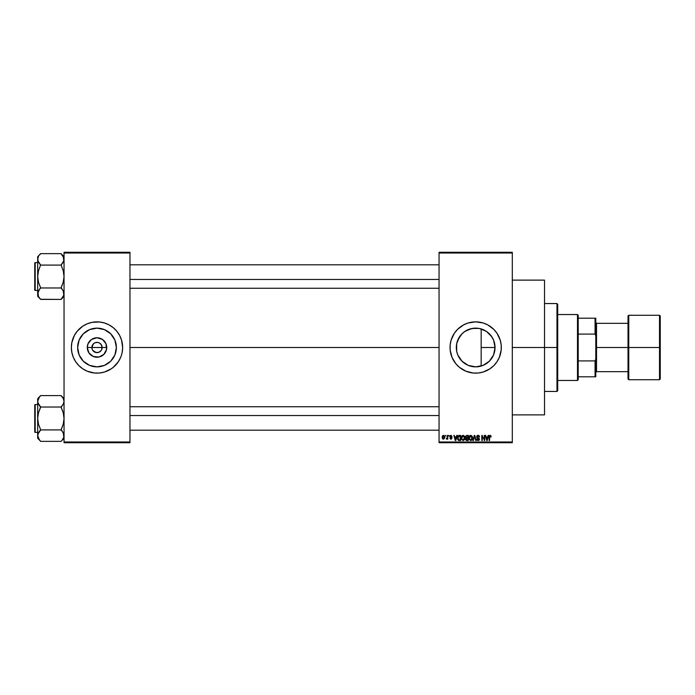 <?xml version="1.0" encoding="UTF-8"?>
<svg xmlns="http://www.w3.org/2000/svg" width="695" height="695" viewBox="0 0 695 695"><rect width="100%" height="100%" fill="white"/><g stroke="black" fill="none" stroke-linecap="round" stroke-linejoin="round"><path stroke-width="1.04" d="M92.27 349.463L91.879 347.5A5.126 5.126 0 0 0 97.005 352.626A5.126 5.126 0 0 0 102.13 347.5L106.735 347.5A9.73 9.73 0 0 1 97.005 357.23A9.73 9.73 0 0 1 87.283 347.5L102.13 347.5A5.126 5.126 0 0 1 97.005 352.626A5.126 5.126 0 0 1 91.879 347.5L93.382 343.877L95.041 342.765L97.674 342.418M97.005 352.626L94.155 351.766L92.748 350.349L96.006 352.53L98.968 352.235L96.336 352.582M101.27 350.349L98.968 352.235M116.369 347.5A19.364 19.364 0 0 1 97.005 366.864A19.364 19.364 0 0 1 77.64 347.5L79.117 340.09L83.313 333.809L89.594 329.612L97.005 328.136L104.415 329.612L110.705 333.809L114.901 340.09L116.369 347.5L114.901 354.91L110.705 361.192L104.415 365.388L97.005 366.864L89.594 365.388L83.313 361.192L79.117 354.91L77.64 347.5A19.364 19.364 0 0 1 97.005 328.136A19.364 19.364 0 0 1 116.369 347.5M72.48 354.954A25.637 25.637 0 0 0 73.323 357.308L75.694 361.739L78.882 365.631L82.766 368.819L87.196 371.182A25.637 25.637 0 0 0 111.226 368.828L113.268 367.316A25.637 25.637 0 0 0 120.687 357.317L121.538 354.945A25.637 25.637 0 0 0 122.146 352.513L122.641 347.5A25.637 25.637 0 0 1 97.005 373.137A25.637 25.637 0 0 1 71.368 347.5A25.637 25.637 0 0 0 72.471 354.928M71.368 347.5A25.637 25.637 0 0 1 97.005 321.863A25.637 25.637 0 0 1 122.641 347.5L121.538 340.055L119.618 335.416L116.821 331.237L113.268 327.684L109.089 324.895L104.45 322.966L99.524 321.985L92.009 322.358L87.196 323.818L82.766 326.181L77.188 331.237L74.4 335.416L71.863 342.496L71.368 347.5L71.863 352.504L73.323 357.308A25.637 25.637 0 0 0 80.724 367.299M80.768 367.334A25.637 25.637 0 0 0 82.748 368.802M111.27 368.802A25.637 25.637 0 0 0 113.25 367.334M120.695 357.308A25.637 25.637 0 0 0 121.538 354.954M494.727 344.008L494.788 350.628L495.04 347.5A19.364 19.364 0 0 1 475.675 366.864A19.364 19.364 0 0 1 456.311 347.5L456.728 351.505M491.53 358.629L492.19 357.612M487.977 362.46L490.192 360.314M482.365 365.674L486.578 363.502M475.328 366.864L475.997 366.864M468.135 365.335L465.207 363.789M457.805 354.954L460.82 359.923L464.051 362.99L462.105 361.322M462.34 361.539L459.56 358.229M499.375 357.282A25.637 25.637 0 0 0 501.312 347.5A25.637 25.637 0 0 1 475.675 373.137A25.637 25.637 0 0 1 450.039 347.5A25.637 25.637 0 0 0 451.985 357.282M465.867 371.182L473.165 373.015L478.186 373.015L483.121 372.034L489.914 368.819L493.806 365.631L496.995 361.739A25.637 25.637 0 0 0 499.349 357.334L501.191 350.011L501.191 344.989L500.209 340.055L496.995 333.261L493.806 329.369L487.76 324.895L483.121 322.966L475.675 321.863L468.239 322.966L463.591 324.895L457.553 329.369L454.365 333.261L451.142 340.055L450.16 344.989L450.16 350.011L451.993 357.308A25.637 25.637 0 0 0 459.386 367.299L465.867 371.182A25.637 25.637 0 0 0 489.905 368.828M459.438 367.334A25.637 25.637 0 0 0 461.419 368.802M489.932 368.802A25.637 25.637 0 0 0 491.912 367.334M491.964 367.299A25.637 25.637 0 0 0 496.986 361.748M512.302 347.5L544.524 347.5L544.524 280.12L544.524 347.5L512.302 347.5M129.965 347.5L439.058 347.5L129.965 347.5M101.748 345.537L99.854 343.234L98.004 342.47L99.854 343.234L101.748 345.537L101.748 349.463M485.796 364.006L483.511 365.214M489.263 361.304L486.752 363.389M491.174 359.115L489.871 360.67M494.51 352.009L493.771 354.389M493.294 355.545L492.825 356.5M456.615 350.94L456.684 343.721L457.788 340.09L461.984 333.809L464.92 331.402L471.896 328.509L475.675 328.136L479.454 328.509L486.439 331.402L491.782 336.745L493.572 340.09L495.04 347.5L481.157 347.5L481.157 366.074L479.802 366.421M457.484 354.137L456.841 351.991M459.543 358.212L457.918 355.232M464.642 363.416L464.051 362.99M470.02 366.022L472.009 366.517M439.058 252.285L512.302 252.285L439.058 252.285L439.058 253.015L512.302 253.015L512.302 441.985L439.058 441.985L439.058 252.285M439.058 442.715L512.302 442.715L512.302 252.285L512.302 253.015L439.058 253.015L439.058 441.985L512.302 441.985L512.302 442.715L439.058 442.715L439.058 441.985L439.058 442.715M445.443 435.391L445.912 436.121L445.443 435.391M448.64 435.391L449.109 436.121L448.64 435.391M456.745 435.391L456.337 436.92L454.73 436.92L453.835 435.391L455.321 440.517L455.816 440.517L457.232 435.391L456.337 436.92L454.73 436.92L453.835 435.391L455.321 440.517L455.816 440.517L457.232 435.391L455.816 440.517L455.321 440.517L453.835 435.391L454.322 435.391M464.434 436.13L462.688 435.374L461.48 436.686L461.515 439.318L463.087 440.587L464.529 439.64L464.79 436.973L463.096 435.322L461.758 436.113L461.298 437.954L463.087 440.587L464.886 437.885L464.434 436.13L463.096 435.322L461.697 436.208M472.087 436.13L470.35 435.374L469.134 436.686L469.168 439.318L470.75 440.587L472.183 439.64L472.444 436.973L470.75 435.322L469.412 436.113L468.951 437.954L470.75 440.587L472.548 437.885L472.087 436.13L470.75 435.322L469.412 436.113M478.064 435.322L477.005 435.739L476.605 436.816L477.005 437.824L478.933 438.762L478.299 439.978L476.744 439.058L477.109 440.144L478.143 440.587L479.281 439.961L479.394 438.675L477.291 437.372L477.135 436.443L478.247 435.947L479.602 437.059L479.211 435.834L478.064 435.322L476.605 436.816L479.003 439.162L478.134 439.987L476.744 439.058L478.143 440.587L479.472 439.179L477.074 436.799L478.021 435.921L479.602 437.059L478.064 435.322M488.168 435.391L487.768 436.92L486.153 436.92L485.266 435.391L486.752 440.517L487.238 440.517L488.663 435.391L487.768 436.92L486.153 436.92L485.266 435.391L486.752 440.517L487.238 440.517L488.663 435.391L487.238 440.517L486.752 440.517L485.266 435.391L485.753 435.391M451.993 357.308L455.859 363.763L459.412 367.316L457.553 365.631M496.995 361.739L499.357 357.308M490.913 435.687L489.897 435.357L489.202 436.191L489.124 440.517L489.593 440.517L489.732 436.156L490.401 435.991L491.191 436.92L490.184 435.322L489.124 437.042L489.124 440.517L489.593 440.517L489.662 436.312L490.157 435.921L490.713 436.825M484.267 435.391L484.267 439.492L481.8 435.391L481.8 440.517L482.269 440.517L482.269 436.408L484.728 440.517L484.728 435.391L484.267 435.391L484.728 435.391L484.267 435.391L484.267 439.492L481.8 435.391L481.8 440.517L482.269 440.517L482.269 436.408L484.728 440.517L484.728 435.391L484.728 440.517L484.233 440.517M474.372 436.799L473.347 440.517L472.861 440.517L474.32 435.391L472.861 440.517L473.347 440.517L474.581 435.991L475.675 440.517L476.162 440.517L474.781 435.391L472.861 440.517L473.347 440.517L474.581 435.991L475.675 440.517L476.162 440.517L474.781 435.391L476.162 440.517L475.675 440.517L474.763 436.799M466.84 435.391L465.502 436.312L466.058 438.154L465.641 439.735L466.328 440.456L468.282 440.517L468.282 435.391L466.84 435.391L468.282 435.391L466.84 435.391L465.424 436.894L466.058 438.154L465.554 439.231L466.84 440.517L468.282 440.517L468.282 435.391L468.282 440.517L466.84 440.517L465.554 439.231L466.058 438.154L465.424 436.894M459.265 435.391L457.84 436.252L457.614 439.084L458.422 440.352L460.629 440.517L460.629 435.391L459.265 435.391L460.629 435.391L459.265 435.391L457.501 437.98L458.587 440.421L460.629 440.517L460.629 435.391L460.629 440.517M450.968 435.322L449.839 436.53L451.533 438.024L450.968 438.658L449.908 438.119L451.09 439.188L452.019 437.902L450.351 436.199L451.081 435.869L452.106 436.521L450.968 435.322L449.839 436.53L451.576 438.197L450.968 438.658L449.908 438.119L450.986 439.188L452.037 438.128L450.308 436.434L450.933 435.861L452.106 436.521L450.855 435.331M447.311 435.391L447.198 438.18L446.312 438.988L447.311 438.528L447.78 439.118L447.78 435.391L447.311 435.391L447.78 435.391L447.311 435.391L447.224 438.085L446.312 438.988L447.311 438.528L447.78 439.118L447.78 435.391L447.78 439.118L447.311 439.118M443.48 435.322L442.428 436.008L442.185 437.459L442.533 438.675L443.566 439.188L444.731 437.902L444.34 435.73L443.48 435.322L442.185 437.294L443.48 439.188L444.783 437.259L443.48 435.322M475.997 328.136L479.272 328.474M479.802 328.579L482.373 329.326M465.207 331.211L470.02 328.978L475.319 328.136M472.009 328.483L478.951 328.414M470.02 328.978L468.135 329.665M464.069 332.002L464.642 331.584M462.357 333.444L461.732 334.06M456.728 343.495L459.543 336.78M457.927 339.759L458.37 338.804M456.841 343.009L456.311 347.5A19.364 19.364 0 0 1 475.675 328.136A19.364 19.364 0 0 1 495.04 347.5L493.572 354.91L489.367 361.192L483.086 365.388L475.675 366.864L468.265 365.388L461.984 361.192L457.788 354.91L456.684 351.279L456.615 344.06M493.771 340.602L494.51 342.974M492.199 337.396L493.294 339.464M489.862 334.321L491.521 336.371M486.57 331.489L489.263 333.696M483.503 329.786L485.822 331.002M481.157 366.074L481.157 328.926L481.157 347.5L495.04 347.5L494.675 343.764M102.13 347.5L91.879 347.5A5.126 5.126 0 0 1 97.005 342.374A5.126 5.126 0 0 1 102.13 347.5A5.126 5.126 0 0 0 97.005 342.374A5.126 5.126 0 0 0 91.879 347.5L87.283 347.5L88.022 343.782L91.601 339.412L97.005 337.77L102.408 339.412L105.996 343.782L106.544 349.394L103.885 354.381L98.907 357.039L93.286 356.483L88.917 352.904L87.283 347.5A9.73 9.73 0 0 1 97.005 337.77A9.73 9.73 0 0 1 106.735 347.5L102.13 347.5M64.044 442.715L129.965 442.715L129.965 441.985L64.044 441.985L64.044 253.015L129.965 253.015L129.965 441.985L129.965 252.285L64.044 252.285L129.965 252.285L129.965 253.015L64.044 253.015L64.044 252.285L64.044 441.985L129.965 441.985L129.965 442.715L64.044 442.715L64.044 441.985L64.044 442.715M87.196 371.182L94.494 373.015L99.524 373.015L104.45 372.034L111.252 368.819M113.268 367.316L118.324 361.739L120.687 357.308M121.538 354.945L122.146 352.504M544.524 414.88L544.524 347.5L544.524 414.88L512.302 414.88M451.985 337.718A25.637 25.637 0 0 0 450.039 347.5A25.637 25.637 0 0 1 475.675 321.863A25.637 25.637 0 0 1 501.312 347.5A25.637 25.637 0 0 0 499.375 337.718M499.349 337.666A25.637 25.637 0 0 0 496.995 333.27M496.986 333.253A25.637 25.637 0 0 0 491.964 327.701M491.912 327.666A25.637 25.637 0 0 0 489.932 326.198M485.484 323.818A25.637 25.637 0 0 0 461.454 326.172M461.419 326.198A25.637 25.637 0 0 0 459.438 327.666M459.386 327.701A25.637 25.637 0 0 0 452.002 337.666M493.806 329.369L491.938 327.684M480.679 322.358L479.889 322.211M470.671 372.642L471.462 372.789M468.265 329.612L464.06 332.01M486.735 331.602L484.059 330.047M490.192 334.677L487.977 332.54M493.546 340.046L491.165 335.876M494.788 344.399L493.589 340.142M122.641 347.5A25.637 25.637 0 0 0 121.538 340.072M121.538 340.046A25.637 25.637 0 0 0 120.695 337.692M120.687 337.683A25.637 25.637 0 0 0 113.294 327.701L115.135 329.369M113.25 327.666A25.637 25.637 0 0 0 111.27 326.198M106.822 323.818A25.637 25.637 0 0 0 82.783 326.172M82.748 326.198A25.637 25.637 0 0 0 80.768 327.666M80.724 327.701A25.637 25.637 0 0 0 72.48 340.046M72.471 340.072A25.637 25.637 0 0 0 71.863 342.487M122.52 344.989L122.146 342.496M71.498 350.011L71.863 352.504M78.882 365.631L80.742 367.316M113.407 337.197L113.111 336.745M107.768 331.402L104.415 329.612M86.701 331.098L86.249 331.393M80.907 336.745L79.117 340.09M80.611 357.803L80.898 358.255M86.249 363.598L89.594 365.388M107.308 363.902L107.76 363.607M113.111 358.255L114.901 354.91M92.748 344.651L92.27 345.537M97.005 342.374L95.041 342.765M490.322 435.956L490.722 436.99L490.157 435.921L489.593 436.999M490.157 435.921L489.662 436.312L490.201 435.93M489.593 440.517L489.124 440.517L489.124 437.042M489.132 436.894L489.289 435.921M486.769 439.197L486.318 437.52L487.612 437.52L487.117 439.257M482.269 440.517L481.8 440.517L481.8 435.391L482.304 435.391M478.386 435.357L478.846 435.522M479.593 436.894L479.142 437.12L478.838 436.278M477.109 436.538L478.021 435.921L477.17 437.207M478.073 437.72L477.456 437.494M479.454 439.457L479.124 440.178M476.744 439.058L477.23 439.179M477.248 439.257L478.299 439.978M477.213 439.084L478.134 439.987L479.003 439.162L476.605 436.816L478.125 438.302M477.204 438.988L478.134 439.987L478.82 438.606M478.134 439.987L479.003 439.162L478.134 439.987M477.013 435.73L477.482 435.418M472.279 436.503L472.435 436.955M472.53 438.345L472.47 438.797M471.931 440.013L470.741 440.587M468.977 437.476L469.047 437.007M469.533 435.947L469.976 435.539M470.454 439.944L469.907 439.605M469.568 436.886L469.611 439.127L470.741 439.987L472.079 437.876L470.741 439.987L469.611 439.127L469.42 437.963L470.75 435.921L471.61 436.338M471.557 436.278L470.75 435.921L472.035 438.58L470.828 439.987M469.42 437.963L469.681 436.642M465.563 439.075L466.058 438.154M465.911 436.642L466.345 436.06L465.902 437.086L466.901 437.789L465.885 436.894L466.345 436.06L465.989 436.399M466.406 436.034L465.885 436.894L466.467 436.017M466.823 439.918L466.024 439.144L466.823 438.389L466.024 439.144L467.005 439.918L466.024 439.144L466.458 438.441L467.822 438.389L467.822 439.918L466.797 439.918M466.832 435.991L467.822 435.991L467.822 437.789L466.701 437.781L467.822 437.789L467.822 435.991L466.293 436.086M466.944 438.389L467.822 438.389L467.822 439.918L467.005 439.918M464.625 436.503L464.781 436.955M464.868 438.345L464.816 438.788M461.315 437.45L461.393 436.99M463.087 439.987L461.958 439.127L463.087 439.987L464.425 437.876L463.087 439.987L462.253 439.605M463.895 436.278L463.174 435.93L464.408 437.555M461.914 436.886L461.958 439.127L461.758 437.963L463.096 435.921L464.425 437.876L464.182 439.249L463.174 439.987M461.758 437.963L462.019 436.642M464.277 436.894L463.956 436.338M459.326 440.517L458.5 440.387M457.84 439.7L457.614 439.084M457.51 437.581L457.605 436.929M458.231 435.713L458.822 435.435M458.3 439.475L458.153 436.738L460.159 435.991L460.159 439.918L458.613 439.787L457.996 438.571M459.048 436.008L457.962 437.989L458.083 436.947M458.674 439.822L460.159 439.918L460.159 435.991L458.153 436.738L458.943 436.026M457.97 437.676L457.988 438.502M458.448 436.26L458.153 436.738M455.538 439.987L454.886 437.52L456.181 437.52L455.468 439.683M452.106 436.521L450.933 435.861L450.308 436.434L452.037 438.128L450.568 439.118M451.072 435.869L451.637 436.59L450.933 435.861L451.637 436.59L450.933 435.861L450.308 436.434L450.89 436.981M451.22 439.171L449.908 438.119L450.968 438.658L451.576 438.197L450.49 437.537M450.986 439.188L449.908 438.119M450.968 438.658L451.576 438.197L450.968 438.658L450.377 438.059L450.968 438.658L451.42 437.893L449.839 436.53M451.568 438.111L451.029 437.728M451.42 437.893L450.89 437.676M449.995 435.861L450.516 435.4M447.267 438.632L446.312 438.988L447.311 437.329M446.755 439.188L446.312 438.988L446.755 439.188M446.442 438.458L447.224 438.085M444.261 435.643L444.783 437.259M443.002 439.075L442.533 438.675M442.289 436.356L442.48 435.913M444.314 437.259L443.497 438.658L444.305 437.033L443.471 435.861L442.654 437.033L443.497 438.658M444.287 437.702L443.905 438.502M444.166 436.364L444.305 437.033M486.7 438.936L486.318 437.52L487.612 437.52L487.178 439.014M471.801 436.608L472.07 437.555M466.701 437.781L465.902 437.086M455.268 438.936L454.886 437.52L456.181 437.52L455.685 439.257M556.973 347.5L556.973 391.45L556.973 347.5L544.524 347.5L556.973 347.5L556.973 303.55L556.973 347.5L557.711 347.5L556.973 347.5M557.711 390.712L557.711 347.5L557.711 390.712L556.973 391.45L544.524 391.45M557.711 304.288L557.711 347.5L557.711 304.288L556.973 303.55L544.524 303.55M63.836 295.149L61.117 299.267L63.836 295.132L63.228 290.805L63.836 292.221M40.605 299.267L61.117 299.406L64.044 296.339L61.117 299.406L40.605 299.406L38.503 296.565L37.886 292.248L40.605 287.695L38.494 282.266L37.678 276.523L38.494 270.781L40.605 264.951L38.494 262.241L37.678 259.365L37.886 260.807L38.494 262.232L37.678 259.365L38.494 256.49L37.678 259.365L37.678 296.339L38.494 290.814L37.678 296.339L40.605 299.276L38.512 296.583M39.424 255.117L40.605 253.779L39.424 255.117M37.886 257.923L37.886 260.807L37.678 256.707L40.605 253.649L61.117 253.649L40.605 253.649L37.678 256.707L37.678 293.69L39.424 289.441L37.895 292.221M35.193 290.44A0.443 0.443 0 0 1 34.75 290.006L34.75 263.049A0.443 0.443 0 0 1 35.193 262.614L37.678 262.614L35.193 262.614L35.193 290.44L37.678 290.44L35.193 290.44L35.193 262.614A0.443 0.443 0 0 0 34.75 263.049L34.75 290.006A0.443 0.443 0 0 0 35.193 290.44M64.044 256.707L61.117 253.649L63.228 256.481L64.044 259.365L63.236 262.232L61.117 264.951L63.228 262.25L61.117 265.09L40.605 265.09L61.117 265.09L63.236 270.789L64.044 276.523L63.228 282.274L61.117 287.965L40.605 287.965L61.117 287.965L63.54 291.422M62.376 289.528L61.117 287.695L63.228 282.274L64.044 276.523L63.236 270.789L61.117 264.951L63.836 260.834L63.219 256.472M40.605 288.104L39.424 289.441L40.605 287.695L38.494 282.266L37.678 276.523L38.494 270.781L40.605 264.951L37.886 260.807M38.208 295.983L37.895 295.149L38.208 295.983M39.354 263.527L38.19 261.633M39.424 289.433L38.503 290.805L39.424 289.433M61.117 253.779L63.836 257.897M63.523 257.072L63.228 256.49L63.523 257.072M129.965 279.459L439.058 279.459L129.965 279.459M439.058 415.541L129.965 415.541L439.058 415.541M577.484 314.54L578.214 315.269L578.214 318.206L578.214 315.269L577.484 314.54L557.711 314.54L577.484 314.54L577.484 380.46L557.711 380.46L577.484 380.46L577.484 314.54M578.214 379.731L577.484 380.46L578.214 379.731L578.214 376.794L578.214 379.731M578.214 334.078L578.214 360.922L578.214 318.206L578.214 334.078L595.059 334.078L595.797 335.946L595.797 359.054L595.059 360.922L578.214 360.922L578.214 376.794L578.214 360.922L595.059 360.922L595.059 376.794L595.797 376.794L595.797 359.054L595.797 376.794L595.059 376.794L595.059 360.922L595.797 359.054L595.797 318.206L578.214 318.206L595.059 318.206L595.059 334.078L595.059 318.206L595.797 318.206L595.797 335.946L595.059 334.078L578.214 334.078M578.214 376.794L595.059 376.794L578.214 376.794M659.52 347.5L659.52 315.269L659.52 347.5L660.25 347.5L660.25 316.008L660.25 378.992L659.52 379.731L659.52 315.269L660.25 316.008L660.25 347.5L628.758 347.5L628.758 315.269L628.758 347.5L659.52 347.5L659.52 379.731L659.52 347.5M628.019 347.5L628.019 316.008L628.019 347.5L628.758 347.5L628.758 379.731L628.019 378.992L628.019 347.5L596.527 347.5L596.527 323.331L596.527 347.5L628.019 347.5L628.019 378.992L628.019 316.008L628.758 315.269L628.758 347.5L628.019 347.5M595.797 347.5L596.527 347.5L596.527 371.669L596.527 347.5L595.797 347.5M628.758 347.5L628.758 379.731L628.758 347.5M660.25 347.5L660.25 378.992L660.25 347.5M34.75 263.309L34.75 264.074M34.75 288.981L34.75 289.745M61.117 288.104L62.307 289.441M61.117 264.951L63.836 260.834M64.044 259.365L63.836 257.923M40.605 264.951L39.424 263.613M38.208 257.072L38.494 256.498M63.523 295.983L63.236 296.548M63.836 437.103L62.307 439.883L63.836 437.103M63.836 434.193L63.836 437.086L63.236 432.768L63.836 437.077M38.512 438.528L40.605 441.351L61.117 441.351L64.044 438.293L61.117 441.351L40.605 441.351L39.424 439.883L37.678 435.635L38.494 432.768L40.605 429.64L38.494 424.211L37.678 418.477L38.494 412.726L40.605 406.896L38.494 404.186L37.678 401.31L38.494 404.177L37.678 401.31L39.424 397.062L37.895 399.86M40.605 395.733L39.424 397.062L40.605 395.594L61.117 395.594L40.605 395.594L37.678 398.661L40.605 395.724M35.193 432.386A0.443 0.443 0 0 1 34.75 431.951L34.75 404.994A0.443 0.443 0 0 1 35.193 404.56L37.678 404.56L35.193 404.56L35.193 432.386L37.678 432.386L35.193 432.386L35.193 404.56A0.443 0.443 0 0 0 34.75 404.994L34.75 431.951A0.443 0.443 0 0 0 35.193 432.386M64.044 398.661L61.117 395.594L63.228 398.435L64.044 401.31L63.236 404.177L61.117 406.896L63.228 404.195L61.117 407.035L40.605 407.035L61.117 407.035L63.236 412.734L64.044 418.477L63.228 424.219L61.117 429.91L40.605 429.91L61.117 429.91L63.54 433.367M64.044 401.31L63.836 402.779M62.298 439.883L63.228 438.519L62.307 439.883M40.605 430.049L37.895 434.184L40.605 429.64L38.494 424.211L37.678 418.477L37.678 438.293L37.678 435.635L38.503 438.519L37.895 437.103M39.354 405.472L40.605 407.305L38.494 412.726L37.678 418.477L37.678 398.661L37.678 438.293L40.605 441.221M40.605 406.896L37.895 402.779M37.678 401.31L37.895 402.77L37.678 401.31M38.19 403.578L39.424 405.567M37.895 434.166L39.424 431.387L37.895 434.166L37.886 437.077M61.117 406.896L62.298 405.559L61.117 407.305L63.236 412.734L64.044 418.477L63.228 424.219L61.117 429.64L62.376 431.473M61.117 395.733L63.219 398.417M63.523 399.017L63.228 398.435L63.523 399.017M34.75 405.255L34.75 406.019M34.75 430.926L34.75 431.691M61.117 430.049L62.298 431.387M38.208 399.017L38.494 398.452M63.523 437.928L63.236 438.502M512.302 280.12L544.524 280.12M129.965 264.804L439.058 264.804M129.965 288.243L439.058 288.243M439.058 430.196L129.965 430.196M439.058 406.757L129.965 406.757M595.797 322.593L596.527 323.331L628.019 323.331M659.52 315.269L628.758 315.269M659.52 379.731L628.758 379.731M628.019 371.669L596.527 371.669L595.797 372.407"/></g></svg>
